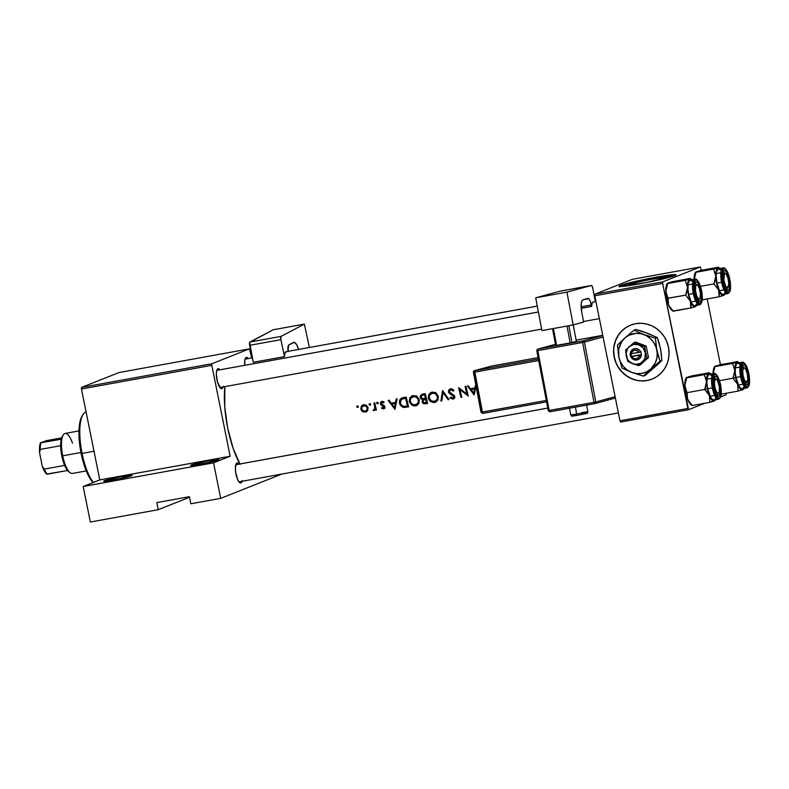 <?xml version="1.0" encoding="UTF-8"?>
<svg xmlns="http://www.w3.org/2000/svg" width="789" height="789" viewBox="0 0 789 789"><rect width="100%" height="100%" fill="white"/><g stroke="black" fill="none" stroke-linecap="round" stroke-linejoin="round"><path stroke-width="1.18" d="M211.176 461.999A13.068 0.769 -11.4 0 0 198.789 464.494A13.068 0.769 168.6 0 1 211.176 461.999M191.254 464.958A14.518 0.858 168.6 0 1 207.32 461.131A14.518 0.858 168.6 0 1 219.046 459.671A14.518 0.858 168.6 0 1 218.405 460.026L203.306 463.666L190.652 465.411L206.353 461.309L215.92 459.711L219.007 459.563L218.405 460.026A14.518 0.858 168.6 0 1 203.177 463.695A14.518 0.858 168.6 0 1 190.632 465.402A14.518 0.858 168.6 0 1 191.254 464.958L191.944 465.451L191.254 464.958M124.267 477.779A13.068 0.769 -11.4 0 0 111.88 480.284A13.068 0.769 168.6 0 1 124.267 477.779M104.345 480.738A14.518 0.858 168.6 0 1 120.411 476.911A14.518 0.858 168.6 0 1 132.138 475.461A14.518 0.858 168.6 0 1 131.497 475.806L116.397 479.446L103.744 481.201L119.445 477.098L130.53 475.333L132.098 475.343L131.497 475.806A14.518 0.858 168.6 0 1 116.269 479.475A14.518 0.858 168.6 0 1 103.724 481.191A14.518 0.858 168.6 0 1 104.345 480.738L105.036 481.231L104.345 480.738M629.839 284.395A19.104 1.134 168.6 0 1 650.432 279.464A19.104 1.134 168.6 0 1 666.429 277.373A19.104 1.134 168.6 0 1 665.581 277.906L645.698 282.699L629.05 284.997L635.964 282.61L649.712 279.602L664.308 277.284L666.36 277.304L665.581 277.906A19.104 1.134 168.6 0 1 644.978 282.837A19.104 1.134 168.6 0 1 628.981 284.928A19.104 1.134 168.6 0 1 629.839 284.395L629.977 285.085L629.839 284.395M675.7 275.213A29.035 1.716 -11.4 0 0 649.446 279.05A29.035 1.716 -11.4 0 0 620.548 286.082L620.43 285.51A29.035 1.716 168.6 0 1 651.734 278.014A29.035 1.716 168.6 0 1 676.055 274.838A29.035 1.716 168.6 0 1 674.753 275.647L675.946 274.73L669.762 275.026L650.649 278.231L625.756 283.843L619.237 286.437L629.326 285.598L644.534 282.935L674.753 275.647A29.035 1.716 168.6 0 1 643.449 283.143A29.035 1.716 168.6 0 1 619.128 286.318A29.035 1.716 168.6 0 1 620.43 285.51L620.548 286.082A29.035 1.716 -11.4 0 0 619.592 286.525M236.207 464.662A8.709 2.702 79.7 0 0 235.881 464.721L236.947 463.054A10.158 3.146 -100.3 0 1 238.998 464.139L236.947 463.054L235.881 464.721A8.709 2.702 -100.3 0 1 236.039 464.672L547.714 408.071M242.282 480.609L240.961 482.937L239.333 481.783A8.709 2.702 -100.3 0 1 239.156 481.813A8.709 2.702 -100.3 0 1 238.889 481.823A8.709 2.702 79.7 0 0 239.314 481.763L240.961 482.937L238.968 481.921L237.588 479.505L235.645 472.216L235.428 466.802L236.947 463.054A10.158 3.146 -100.3 0 0 236.227 463.725A10.158 3.146 -100.3 0 0 235.852 473.558A10.158 3.146 -100.3 0 0 239.659 482.631A10.158 3.146 -100.3 0 0 240.961 482.937A10.158 3.146 -100.3 0 0 242.105 481.28M217.192 370.327A8.709 2.702 79.7 0 0 216.857 370.396L217.932 368.729A10.158 3.146 -100.3 0 1 219.973 369.804L217.932 368.729L216.857 370.396A8.709 2.702 -100.3 0 1 217.024 370.347L538.394 311.98L216.857 370.396A8.709 2.702 79.7 0 0 216.768 370.435A8.709 2.702 -100.3 0 1 216.857 370.396L538.394 312M223.257 386.275L221.946 388.612L220.318 387.448L221.946 388.612L220.644 388.306L217.399 381.768L216.344 374.124L216.61 371.057L217.932 368.729A10.158 3.146 -100.3 0 0 217.212 369.4A10.158 3.146 -100.3 0 0 216.837 379.233A10.158 3.146 -100.3 0 0 220.644 388.306A10.158 3.146 -100.3 0 0 221.946 388.612A10.158 3.146 -100.3 0 0 223.09 386.945M245.468 359.103A8.709 2.702 79.7 0 0 245.142 359.163L246.207 357.496A10.158 3.146 -100.3 0 1 248.259 358.581L246.207 357.496L245.142 359.163A8.709 2.702 -100.3 0 1 245.3 359.113M630.687 325.098A29.035 27.546 -111.7 0 0 614.996 359.685A29.035 27.546 -111.7 0 0 647.217 380.466L647.049 380.535A29.035 27.546 68.3 0 1 614.818 359.705A29.035 27.546 68.3 0 1 630.598 325.137A29.035 27.546 68.3 0 1 635.589 323.707L640.993 323.293L646.418 323.983L651.645 325.758L656.468 328.54L660.718 332.238L664.22 336.686L666.833 341.736L668.48 347.19L669.072 352.821L668.599 358.433L667.08 363.808L664.575 368.719L661.172 373L657 376.481L652.237 379.026L647.049 380.535L641.635 380.949L636.22 380.259L630.993 378.483L626.16 375.702L621.919 372.004L618.418 367.546L615.795 362.496L614.158 357.052L613.566 351.411L614.029 345.799L615.548 340.434L618.063 335.512L621.466 331.232L625.628 327.76L630.401 325.216L635.589 323.707A29.035 27.546 68.3 0 1 667.819 344.537A29.035 27.546 68.3 0 1 652.03 379.105A29.035 27.546 68.3 0 1 647.049 380.535L647.217 380.466A29.035 27.546 -111.7 0 0 652.118 379.065M240.122 464.356L233.09 448.231L227.686 428.062L224.757 406.917L224.865 386.63A55.161 17.102 79.7 0 0 239.905 463.971M475.274 389.736L474.159 395.013L467.413 385.999L468.341 385.831L470.441 388.74L474.751 387.961L475.728 384.49L474.751 387.961L470.441 388.74L468.341 385.831L467.413 385.999L474.159 395.013L475.274 389.736M450.312 388.859L452.452 389.105L453.931 390.437L453.241 391.078L450.785 389.815L449.257 391.462L449.967 392.833L454.592 396.029L454.681 397.784L453.221 399.056L450.016 397.932L450.637 397.192L453.073 398.041L453.931 396.877L448.606 392.458L448.616 390.299L450.312 388.859M438.22 396.127L437.796 400.279L434.68 402.439L430.686 401.631L429.157 400.161L428.2 397.725L428.91 394.313L432.125 392.143L435.992 393.001L438.22 396.127M419.206 399.579L418.781 403.731L415.665 405.891L411.671 405.082L409.235 401.433L409.895 397.764L413.111 395.595L416.977 396.453L419.206 399.579M370.623 404.136L370.209 405.221L369.134 404.737L369.558 403.652L370.623 404.136M358.314 406.374L357.9 407.459L356.825 406.976L357.249 405.891L358.314 406.374M373.542 410.596L375.337 409.116A55.161 17.102 79.7 0 0 375.603 410.162L376.461 410.004A55.161 17.102 -100.3 0 1 374.785 402.824L373.937 402.982L374.785 402.824A55.161 17.102 79.7 0 0 376.461 410.004L375.603 410.162A55.161 17.102 -100.3 0 1 375.337 409.116L374.45 410.408L373.138 410.487L374.775 408.732L374.459 405.408A55.161 17.102 -100.3 0 1 373.937 402.982A55.161 17.102 79.7 0 0 374.459 405.408L374.844 408.465L373.138 410.487L374.637 409.895L373.138 410.487M383.691 408.82L381.472 408.169L381.906 407.449L383.198 407.992L383.977 407.223L380.416 404.146L380.476 402.469L381.718 401.443L384.115 402.015L383.691 402.784L381.708 402.439L381.146 403.426L384.707 406.374L384.637 408.081L383.691 408.82M396.058 404.116L394.944 409.392L388.198 400.388L389.125 400.22L391.226 403.13L395.536 402.351L396.285 398.918L397.212 398.751L396.058 404.116L397.212 398.751L396.285 398.918L395.536 402.351L391.226 403.13L389.125 400.22L388.198 400.388L394.944 409.392L396.058 404.116M378.178 402.765L377.763 403.85L376.688 403.366L377.112 402.282L378.178 402.765M367.842 410.191L365.702 412.075L362.733 411.68L360.928 409.442L361.293 406.256L363.611 404.718L366.392 405.329L367.93 407.42L367.842 410.191M402.814 397.745L406.227 397.114A55.161 17.102 79.7 0 0 408.594 406.917L403.564 407.459L400.417 405.418L399.412 402.834L399.589 400.368L400.634 398.741L402.814 397.745M422.667 394.125L420.715 395.23L420.251 397.478L421.079 397.153L420.251 397.478L420.626 398.406L422.085 399.52L424.245 399.037L423.604 400.082L424.245 399.037L422.667 399.658L422.095 401.936L422.914 401.611L422.095 401.936L423.515 403.682L425.754 403.8L427.608 403.465L425.241 393.662L422.667 394.125L425.241 393.662A55.161 17.102 79.7 0 0 427.608 403.465L423.979 403.84L422.293 402.479L422.667 399.658L420.813 398.662L420.172 396.887L420.715 395.23L422.667 394.125L421.908 394.342M442.55 390.516L449.049 399.569L448.142 399.737L443.063 392.606L441.801 400.881L440.893 401.049L442.55 390.516L440.893 401.049L441.801 400.881L443.063 392.606L448.142 399.737L449.049 399.569L442.55 390.516M466.901 394.135A55.161 17.102 -100.3 0 1 465.096 386.423L465.944 386.265A55.161 17.102 79.7 0 0 468.311 396.068L459.948 389.549A55.161 17.102 79.7 0 0 461.851 397.242L460.993 397.4A55.161 17.102 -100.3 0 1 458.636 387.596L466.901 394.135L458.636 387.596L460.993 397.4L461.851 397.242A55.161 17.102 -100.3 0 1 459.948 389.549L468.311 396.068L465.944 386.265L465.096 386.423A55.161 17.102 79.7 0 0 466.901 394.135L467.709 393.819L466.901 394.135M189.518 497.277L158.234 509.694L90.34 522.022L158.234 509.694L156.804 502.593L189.39 496.675L190.83 503.776L220.703 498.352L190.83 503.776L189.39 496.675L156.804 502.593L158.234 509.694L189.518 497.277M230.151 456.239L211.817 365.327L81.454 388.997L99.789 479.909L230.151 456.239L213.543 462.837L220.703 498.352L281.88 474.051L220.703 498.352L213.543 462.837L83.18 486.507L90.34 522.022L83.18 486.507L213.543 462.837L230.151 456.239L99.789 479.909L83.18 486.507L99.789 479.909L81.454 388.997L211.817 365.327L230.151 456.239M720.426 364.617L707.181 298.942L720.426 364.617M701.411 270.292L700.277 266.978L662.799 281.86L594.906 294.189L632.384 279.306L700.277 266.978L662.799 281.86L662.661 283.448L594.768 295.776L619.967 420.793L687.87 408.455L662.661 283.448L688.58 409.708L620.687 422.046L619.967 420.793L620.687 422.046L688.58 409.708L704.902 403.228L688.58 409.708L687.87 408.455L619.967 420.793L594.768 295.776L662.661 283.448L662.799 281.86L594.906 294.189L594.768 295.776L594.906 294.189L632.384 279.306L700.277 266.978L701.411 270.292M726.058 394.825L720.604 396.995L726.058 394.825L726.196 393.267L726.058 394.825M625.805 327.691L621.633 331.173L618.231 335.453L615.726 340.365L614.207 345.74M613.734 351.342L614.325 356.983L615.962 362.427M618.586 367.477L622.087 371.935L626.338 375.633L631.161 378.414L636.388 380.19M641.812 380.88L647.217 380.466M251.73 357.95L249.432 348.846L211.955 363.729L81.592 387.409L119.07 372.526L249.432 348.846L211.955 363.729L211.817 365.327L211.955 363.729L81.592 387.409L81.454 388.997L81.592 387.409L119.07 372.526L249.432 348.846L251.73 357.95M244.738 365.307L244.896 359.823L246.207 357.496A10.158 3.146 -100.3 0 0 245.487 358.167A10.158 3.146 -100.3 0 0 244.738 365.307M675.019 275.174L645.185 279.908L620.548 286.082M392.705 403.741L392.163 402.962L392.705 403.741M396.512 401.956L395.536 402.351L396.512 401.956M394.51 407.489L391.906 404.057L396.285 403.051L395.309 403.435L394.51 407.489L395.476 407.104L394.51 407.489L395.309 403.435L391.906 404.057L394.51 407.489M396.315 402.913L393.524 403.416L396.315 402.913M384.795 407.735L384.213 405.625L381.176 403.662L382.152 402.282L383.641 401.68L382.152 402.282L383.691 402.784L384.115 402.015L381.915 401.394L380.604 402.252L380.909 404.905L381.896 404.51L380.909 404.905L382.389 405.694L383.622 405.201L382.389 405.694L384.45 405.891L383.562 406.246L383.957 406.858L384.756 406.532L383.464 407.933L381.906 407.449L381.472 408.169L382.418 407.795L381.472 408.169L383.237 408.88L384.559 408.219M384.993 408.268L383.01 407.558M384.993 407.321L383.286 407.982M381.994 402.311L382.468 401.354M381.373 402.755L382.152 402.282M383.405 401.769L381.886 402.351M383.464 407.874L384.736 408.298M382.547 401.266L381.984 402.351M377.615 403.889L378.227 402.923L377.26 402.242L376.639 403.209L377.901 403.781M378.109 402.627L376.639 403.209L378.109 402.627M377.26 402.242L376.757 402.587M375.426 410.004L374.637 409.895L374.844 409.333L375.031 410.004M375.84 407.518L374.883 407.903L375.84 407.518M375.278 405.082L374.459 405.408L375.278 405.082M357.752 407.499L358.364 406.532L357.397 405.852L356.904 407.124L358.048 407.38M358.245 406.236L356.776 406.818L358.245 406.236M357.397 405.852L356.884 406.197M361.056 409.777L362.398 411.463L363.423 411.059L362.398 411.463L363.078 411.868L366.688 411.621L365.702 412.075L367.684 410.497L368.029 407.785L366.392 405.329L363.611 404.718L361.293 406.256L360.839 409.087L361.658 408.761L360.839 409.087M364.597 411.266L366.826 411.572L363.946 410.852M363.611 404.718L362.279 405.23M362.733 406.039L363.778 404.698M363.206 410.941L361.687 408.929L362.023 406.779L365.051 405.654L366.915 407.213L367.24 408.958L366.412 410.635L364.143 411.286M362.792 406.01L365.494 404.935L362.368 406.345L361.609 408.367L362.97 410.793L365.652 411.128L366.984 409.846L367.171 407.933L367.98 407.607L367.171 407.933L365.918 406.059L363.798 405.605M365.642 411.138L367.871 410.102M363.976 404.56L362.979 405.585M363.265 405.753L365.228 405.004M370.061 405.26L370.672 404.293L369.706 403.613L369.213 404.885L370.357 405.142M370.554 403.998L369.084 404.579L370.554 403.998M369.706 403.613L369.193 403.958M406.227 397.114L401.443 398.208L400.003 399.481L399.372 401.345L400.023 404.757L402.814 407.272L408.594 406.917L406.227 397.114M408.515 406.641L403.564 407.459L404.925 406.917L403.524 406.414L408.515 406.641M400.329 403.011L399.51 403.337L400.329 403.011M401.295 399.599L402.725 397.764M401.838 399.224L400.23 402.035L401.147 404.905L403.504 406.404L407.469 406.079A55.161 17.102 -100.3 0 1 405.595 398.287L401.838 399.224L405.595 398.287A55.161 17.102 79.7 0 0 407.469 406.079L403.199 406.335L400.802 404.372L400.417 400.911L401.838 399.224L403.86 398.396M403.84 398.406L406.374 397.774L403.524 398.553M403.13 397.538L401.256 399.707M403.001 406.049L403.534 406.414M405.704 406.986L406.483 406.946M415.665 405.891L418.781 403.731L419.275 399.826L416.977 396.453L413.111 395.595L409.895 397.764L409.294 401.69L411.671 405.082L414.649 405.99L416.996 405.368L415.665 405.891M413.101 404.53L417.233 405.319L412.105 404.264L410.142 401.542L410.665 398.327L415.053 395.94L412.539 396.837L414.984 396.62L417.736 398.435L418.426 399.984L419.235 399.668L418.426 399.984L418.318 402.449L416.848 404.303L413.692 404.885L415.833 404.787M410.112 401.364L409.294 401.69L410.112 401.364M412.134 395.871L411.266 396.325M411.286 397.626L413.012 395.624M415.902 395.861L411.838 397.202L410.142 399.51L410.852 403.1L413.692 404.885M413.397 395.397L411.118 398.001M414.264 396.157L416.671 395.95M418.249 403.751L416.947 404.313M424.423 402.834L427.096 403.268L424.521 402.903M421.937 395.496L422.865 394.096M423.466 400.181L422.894 401.315L423.348 402.489L426.484 402.627L423.821 402.784L422.943 401.769L423.466 400.181L425.685 399.5A55.161 17.102 79.7 0 0 426.484 402.627L427.293 402.301L426.484 402.627A55.161 17.102 -100.3 0 1 425.685 399.5L424.255 399.806M426.454 399.027L423.979 399.895M425.074 394.382L423.387 395.052L424.61 394.835A55.161 17.102 79.7 0 0 425.439 398.494L422.184 398.603L421.099 397.331L421.691 395.664L425.074 394.382L422.194 395.378M421.691 395.664L422.509 395.259L421.099 396.62L421.839 398.406L425.439 398.494A55.161 17.102 -100.3 0 1 424.61 394.835L422.509 395.259M423.279 393.819L421.908 395.624M423.979 394.668L424.63 394.47M425.458 399.313L426.671 398.978M434.68 402.439L437.796 400.279L438.289 396.374L435.992 393.001L432.125 392.143L428.91 394.313L428.309 398.238L430.686 401.631L433.654 402.538L436.001 401.917L434.68 402.439M436.228 401.867L431.119 400.812L429.157 398.09L429.68 394.875L434.058 392.488L432.372 393.159L435.528 393.819L437.431 396.532L438.24 396.216L437.431 396.532L437.333 398.987L435.863 400.851L432.707 401.433L434.847 401.335M429.117 397.912L428.309 398.238L429.117 397.912M431.149 392.419L430.281 392.873M430.291 394.175L432.027 392.163M433.24 392.715L430.518 393.977L429.078 396.403L429.867 399.638L432.707 401.433M434.917 392.409L435.686 392.498M432.372 393.159L435.528 393.819L437.313 396.127L437.274 399.145L435.153 401.226L438.151 399.5M432.116 401.078L436.248 401.857M432.411 391.946L430.123 394.549M438.181 399.471L435.962 400.861M437.264 400.299L436.544 400.674M448.941 399.412L448.142 399.737L448.941 399.412M443.872 392.281L443.063 392.606L443.872 392.281M441.83 400.674L440.893 401.049L441.83 400.674M450.568 388.799L448.842 389.904L448.438 391.965L449.266 391.64L448.438 391.965L449.582 393.652L451.426 394.727L452.551 394.283L451.426 394.727L452.945 395.467L453.892 395.092L452.945 395.467L453.892 396.62L454.691 396.295L453.103 398.031L450.637 397.192L450.016 397.932L451.042 397.528L450.016 397.932L452.994 399.116L454.474 398.179L454.395 395.664L449.296 391.827L449.602 390.486L452.482 389.145L450.785 389.815L453.241 391.078L453.931 390.437L452.452 389.105L450.026 388.947M449.602 390.486L450.785 389.815M452.146 389.233L450.391 389.924M454.079 398.613L452.344 398.12M453.152 398.011L454.799 397.331M450.144 390.042L450.953 388.75M451.052 388.671L450.105 390.21M454.918 397.242L454.208 397.548M452.067 397.912L454.119 398.613M460.806 389.204L459.948 389.549L460.806 389.204M461.802 397.074L460.993 397.4L461.802 397.074M471.921 389.352L471.378 388.573L471.921 389.352M475.728 387.577L474.751 387.961L475.728 387.577M473.725 393.1L471.122 389.667L475.501 388.671L474.514 389.056L473.725 393.1L474.692 392.715L473.725 393.1L474.514 389.056L471.122 389.667L473.725 393.1M475.53 388.523L472.739 389.026L475.53 388.523M417.529 404.126L416.128 404.678L418.417 402.134L417.963 398.8L415.773 396.867L413.357 396.611M86.08 411.947A37.744 11.707 79.7 0 0 82.066 453.409L93.999 451.239L82.066 453.409A37.744 11.707 79.7 0 0 93.408 482.444A37.744 11.707 -100.3 0 1 82.066 453.409L81.129 453.488A36.294 11.253 79.7 0 0 93.082 482.572L89.315 477.365L84.679 466.753L79.936 446.475L79.186 427.135L79.906 422.076L82.076 416.099M82.066 453.409A37.744 11.707 -100.3 0 1 83.003 414.59L82.036 416.158A36.294 11.253 79.7 0 0 81.129 453.488L82.066 453.409M727.616 287.788A8.709 2.702 -100.3 0 1 726.413 289.445A8.709 2.702 -100.3 0 1 726.146 289.455A8.709 2.702 79.7 0 0 727.616 287.788A8.709 2.702 -100.3 0 1 726.58 289.405A8.709 2.702 -100.3 0 1 726.413 289.445A8.709 2.702 -100.3 0 1 726.146 289.455A8.709 2.702 79.7 0 0 726.58 289.405L727.655 287.738A7.259 2.249 -100.3 0 1 724.085 281.476A7.259 2.249 -100.3 0 1 724.785 273.527L723.138 272.353A8.709 2.702 79.7 0 0 723.049 272.392A8.709 2.702 -100.3 0 1 723.138 272.353A8.709 2.702 -100.3 0 1 723.306 272.313A8.709 2.702 -100.3 0 1 725.042 273.477A8.709 2.702 79.7 0 0 723.049 272.392A8.709 2.702 -100.3 0 1 723.306 272.313A8.709 2.702 -100.3 0 1 725.042 273.477M716.254 273.605L720.88 272.747M594.778 295.668L594.206 295.767L594.778 295.668M537.279 306.112L285.874 351.766L537.279 306.112M252.322 357.861L245.152 359.143M727.655 287.738L728.789 283.872L728.03 278.418L726.215 274.256L725.229 273.497L724.401 273.832L723.848 280.075L725.722 286.249L727.655 287.738L726.58 289.405A8.709 2.702 79.7 0 0 727.202 288.823L728.168 287.255A7.259 2.249 -100.3 0 1 727.655 287.738M725.712 273.753L724.253 272.619A8.709 2.702 79.7 0 0 723.138 272.353L724.785 273.527A7.259 2.249 -100.3 0 1 725.712 273.753A7.259 2.249 -100.3 0 1 728.434 280.233A7.259 2.249 -100.3 0 1 728.168 287.255M713.088 373.611A14.133 4.379 79.7 0 1 714.282 367.003L719.726 364.745L737.676 361.737L732.577 363.443L714.942 366.638L715.288 366.066L713.917 367.743L713.088 372.783L714.942 366.638L732.577 363.443L734.825 370.455L732.971 378.217L719.519 380.663L732.971 378.217L737.607 384.282A14.133 4.379 -100.3 0 1 735.664 377.596L732.971 378.217L737.607 384.282L738.159 391.097L721.215 394.175L738.159 391.097L743.258 389.391M744.057 367.802A8.709 2.702 79.7 0 0 742.074 366.727A8.709 2.702 -100.3 0 1 742.321 366.638A8.709 2.702 -100.3 0 1 744.057 367.802A8.709 2.702 -100.3 0 0 742.321 366.638A8.709 2.702 -100.3 0 0 742.163 366.678A8.709 2.702 79.7 0 0 742.074 366.727A8.709 2.702 -100.3 0 1 742.163 366.678L743.81 367.861L742.163 366.678A8.709 2.702 79.7 0 1 743.277 366.944L745.733 369.341L747.37 374.114L747.755 379.381L746.67 382.063A7.259 2.249 -100.3 0 1 743.11 375.801A7.259 2.249 -100.3 0 1 743.81 367.861L744.727 368.078A7.259 2.249 -100.3 0 1 747.449 374.558A7.259 2.249 -100.3 0 1 747.183 381.58A7.259 2.249 -100.3 0 1 746.67 382.063L744.747 380.584L743.11 375.801L742.725 370.534L743.81 367.861A7.259 2.249 -100.3 0 1 744.737 368.078M748.219 373.779L747.341 373.976L748.219 373.779L748.761 381.156L747.242 384.904L745.95 384.598L744.55 382.833L742.262 376.146A10.158 3.146 -100.3 0 1 742.508 365.692A10.158 3.146 -100.3 0 1 748.219 373.779A10.158 3.146 -100.3 0 1 745.94 384.598A10.158 3.146 -100.3 0 1 742.262 376.146L741.709 368.769L743.238 365.011L744.53 365.317L745.93 367.092L748.219 373.779M739.796 364.469L738.031 363.108L736.531 363.699L735.269 367.98L735.279 372.457L735.969 377.467L740.595 376.629L735.969 377.467A13.068 4.053 79.7 0 0 742.143 388.799L746.759 387.961A13.068 4.053 -100.3 0 1 740.595 376.629L741.66 376.383A12.19 3.777 -100.3 0 1 742.834 363.029A12.19 3.777 -100.3 0 1 748.82 373.542L747.627 369.084L745.23 364.252L742.834 363.029L741.246 365.83L741.009 371.708L742.202 378.681L744.412 384.401L746.897 386.935L748.297 386.383L749.471 382.389L748.82 373.542A12.19 3.777 -100.3 0 1 747.647 386.896A12.19 3.777 -100.3 0 1 741.66 376.383L740.595 376.629A13.068 4.053 79.7 0 0 746.808 387.951M737.37 361.54L715.86 365.968M743.968 388.089L742.035 389.874L739.5 387.922L737.044 382.764L735.328 375.771L734.825 368.838L735.644 363.798L737.587 362.023L739.461 363.147M742.035 362.259A13.068 4.053 79.7 0 0 740.595 376.629A13.068 4.053 -100.3 0 1 742.094 362.25L737.468 363.088A13.068 4.053 79.7 0 0 735.969 377.467L738.918 386.068L740.723 388.336L742.38 388.73M743.08 388.188L743.652 387.172M746.759 387.961L748.11 387.143C748.948 384.933 750.467 386.146 748.86 373.513L747.41 373.848M746.641 382.113A8.709 2.702 -100.3 0 1 745.437 383.779A8.709 2.702 -100.3 0 1 745.171 383.779A8.709 2.702 79.7 0 0 746.641 382.113A8.709 2.702 -100.3 0 1 745.595 383.73L746.67 382.063L745.595 383.73A8.709 2.702 -100.3 0 1 745.437 383.779A8.709 2.702 -100.3 0 1 745.171 383.779A8.709 2.702 79.7 0 0 745.595 383.73A8.709 2.702 79.7 0 0 746.216 383.148L747.183 381.58M737.676 361.737L737.015 362.121A14.133 4.379 -100.3 0 1 738.829 362.546A14.133 4.379 -100.3 0 1 739.115 362.792M734.825 370.455A14.133 4.379 -100.3 0 1 737.015 362.121L732.577 363.443L734.825 370.455L732.971 378.217L735.664 377.596A14.133 4.379 -100.3 0 1 734.825 370.455M743.78 388.504A14.133 4.379 -100.3 0 1 743.603 388.839A14.133 4.379 -100.3 0 1 742.597 389.776A14.133 4.379 -100.3 0 1 737.607 384.282L738.159 391.097L743.07 389.549M713.098 374.4L714.942 366.638M697.437 284.977L699.36 288.36L700.454 293.804L700.08 298.104L699.37 298.962L698.452 298.745L696.963 296.516L695.573 291.309L695.563 286.427L696.509 284.76L697.437 284.977L695.977 283.853A8.709 2.702 79.7 0 0 694.862 283.586L696.509 284.76A7.259 2.249 -100.3 0 1 697.437 284.977A7.259 2.249 -100.3 0 1 700.159 291.457A7.259 2.249 -100.3 0 1 699.892 298.479A7.259 2.249 -100.3 0 1 699.37 298.962L698.304 300.629A8.709 2.702 79.7 0 0 698.916 300.057L699.892 298.479M699.34 299.021A8.709 2.702 -100.3 0 1 698.137 300.678A8.709 2.702 -100.3 0 1 697.87 300.688A8.709 2.702 79.7 0 0 698.304 300.629A8.709 2.702 -100.3 0 1 698.137 300.678A8.709 2.702 -100.3 0 1 697.87 300.688A8.709 2.702 79.7 0 0 699.34 299.021A8.709 2.702 -100.3 0 1 698.304 300.629L699.37 298.962A7.259 2.249 -100.3 0 1 695.809 292.709A7.259 2.249 -100.3 0 1 696.509 284.76L694.862 283.586A8.709 2.702 -100.3 0 1 695.03 283.537A8.709 2.702 -100.3 0 1 696.756 284.711A8.709 2.702 79.7 0 0 694.774 283.626A8.709 2.702 -100.3 0 1 694.862 283.586A8.709 2.702 79.7 0 0 694.774 283.626A8.709 2.702 -100.3 0 1 695.03 283.537A8.709 2.702 -100.3 0 1 696.756 284.711M593.012 302.079L595.932 301.556L593.012 302.079M687.978 284.839L692.594 283.981M708.502 393.849L709.331 395.516A14.133 4.379 -100.3 0 1 707.388 388.819L704.695 389.45L709.331 395.516L709.883 402.331L692.239 405.526L688.442 401.128L687.081 397.764L687.061 392.656L704.695 389.45L708.502 393.849M715.781 379.036A8.709 2.702 79.7 0 0 713.798 377.951A8.709 2.702 -100.3 0 1 714.045 377.862A8.709 2.702 -100.3 0 1 715.781 379.036A8.709 2.702 -100.3 0 0 714.045 377.862A8.709 2.702 -100.3 0 0 713.887 377.911L715.524 379.085A7.259 2.249 -100.3 0 1 716.461 379.312A7.259 2.249 -100.3 0 1 719.173 385.791A7.259 2.249 -100.3 0 1 718.907 392.814A7.259 2.249 -100.3 0 1 718.394 393.297L717.319 394.964A8.709 2.702 79.7 0 0 717.941 394.382L718.907 392.814M719.943 385.002L719.065 385.21L719.943 385.002L720.485 392.38L718.966 396.137L717.674 395.831L716.274 394.056L713.976 387.369A10.158 3.146 -100.3 0 1 714.232 376.925A10.158 3.146 -100.3 0 1 719.943 385.002A10.158 3.146 -100.3 0 1 717.665 395.822A10.158 3.146 -100.3 0 1 713.976 387.369L713.434 379.992L714.952 376.245L716.244 376.55L717.655 378.326L719.943 385.002M711.51 375.702L709.745 374.341L708.256 374.933L706.993 379.213L707.003 383.691L707.694 388.701L712.309 387.863L707.694 388.701A13.068 4.053 79.7 0 0 713.867 400.033L718.483 399.195A13.068 4.053 -100.3 0 1 712.309 387.863L713.384 387.606A12.19 3.777 -100.3 0 1 714.558 374.252A12.19 3.777 -100.3 0 1 720.535 384.766L718.601 378.375L716.106 374.617L714.558 374.252L712.97 377.053L712.733 382.931L713.917 389.914L716.136 395.634L718.621 398.169L720.022 397.617L721.195 393.622L720.535 384.766A12.19 3.777 -100.3 0 1 719.371 398.12A12.19 3.777 -100.3 0 1 713.384 387.606L712.309 387.863A13.068 4.053 79.7 0 0 718.532 399.185M692.022 405.043L688.836 402.065L685.651 392.764L684.911 383.691L686.667 377.872L704.301 374.667L706.342 379.775L706.451 383.632L704.695 389.45L687.061 392.656L684.813 385.634L686.035 378.187L691.45 375.968L709.4 372.96L704.301 374.667L686.667 377.872L687.574 377.201M709.084 372.773L691.45 375.968L686.538 377.517M686.361 377.655L686.006 378.237A14.133 4.379 79.7 0 0 684.813 385.634A14.133 4.379 79.7 0 0 687.604 399.461L692.239 405.526L709.883 402.331L715.317 400.062A14.133 4.379 -100.3 0 1 714.321 401.009L712.516 400.585L709.932 396.897L706.806 385.19L706.54 380.061L707.368 375.031L708.739 373.345L711.185 374.38M715.692 399.323L714.321 401.009A14.133 4.379 -100.3 0 1 709.331 395.516L709.883 402.331L714.795 400.782M713.759 373.493A13.068 4.053 79.7 0 0 712.309 387.863A13.068 4.053 -100.3 0 1 713.808 373.483L709.193 374.321A13.068 4.053 79.7 0 0 707.694 388.701L710.642 397.291L712.447 399.569L714.104 399.964M714.804 399.421L715.376 398.406M718.483 399.195L719.834 398.366C720.673 396.157 722.182 397.38 720.574 384.746L719.124 385.071M718.355 393.346A8.709 2.702 -100.3 0 1 717.162 395.003A8.709 2.702 -100.3 0 1 716.895 395.013A8.709 2.702 79.7 0 0 718.355 393.346A8.709 2.702 -100.3 0 1 717.319 394.964A8.709 2.702 -100.3 0 1 717.162 395.003A8.709 2.702 -100.3 0 1 716.895 395.013A8.709 2.702 79.7 0 0 717.319 394.964L719.331 391.63L719.331 386.748L717.457 380.574L716.451 379.302L715.14 379.391L714.39 382.951L715.15 388.405L716.964 392.567L718.394 393.297A7.259 2.249 -100.3 0 1 714.834 387.034A7.259 2.249 -100.3 0 1 715.524 379.085L713.887 377.911A8.709 2.702 79.7 0 0 713.798 377.951A8.709 2.702 -100.3 0 1 713.887 377.911A8.709 2.702 79.7 0 1 715.002 378.178L716.461 379.312M709.4 372.96L708.739 373.345A14.133 4.379 -100.3 0 1 710.544 373.779A14.133 4.379 -100.3 0 1 710.84 374.025M706.54 381.689A14.133 4.379 -100.3 0 1 708.739 373.345L704.301 374.667L706.54 381.689L704.695 389.45L707.388 388.819A14.133 4.379 -100.3 0 1 706.54 381.689M691.963 405.438L690.779 404.52A14.133 4.379 79.7 0 1 687.604 399.461L687.061 392.656L684.813 385.634L686.667 377.872M235.881 464.721L547.714 408.091L235.881 464.721M707.003 379.164L711.619 378.306M673.007 310.718L671.123 309.594L668.589 305.136L673.224 311.201L690.858 307.996L672.909 311.004L668.589 305.136L668.036 298.321L665.798 291.309A14.133 4.379 79.7 0 0 666.636 298.439L668.036 298.321L665.798 291.309L667.642 283.547L685.286 280.342L687.525 287.364L685.68 295.125L690.316 301.191L690.858 307.996L695.957 306.29M700.918 290.677A10.158 3.146 -100.3 0 1 698.65 301.497A10.158 3.146 -100.3 0 1 694.961 293.044L694.616 284.257L695.395 282.344L696.559 281.88L697.93 282.935L699.932 286.959L701.253 292.64L701.47 298.055L700.484 301.388L698.65 301.506L696.579 298.37L694.961 293.044A10.158 3.146 -100.3 0 1 695.217 282.59A10.158 3.146 -100.3 0 1 700.918 290.677L700.04 290.885L700.918 290.677M694.734 279.168A13.068 4.053 79.7 0 0 693.294 293.538L694.359 293.281A12.19 3.777 -100.3 0 1 695.533 279.927A12.19 3.777 -100.3 0 1 701.52 290.441L700.109 290.747M694.793 279.158L690.178 279.996A13.068 4.053 79.7 0 0 688.679 294.376L693.294 293.538A13.068 4.053 -100.3 0 1 694.793 279.158C696.756 278.103 699.015 281.86 701.559 290.421L698.768 282.423L697.091 280.292L695.533 279.927L693.955 282.728L693.718 288.606L694.902 295.589L697.111 301.309L699.606 303.844L701.529 302.345L702.249 297.315L701.52 290.441A12.19 3.777 -100.3 0 1 700.346 303.795A12.19 3.777 -100.3 0 1 694.359 293.281L688.679 294.376L691.618 302.966L693.423 305.244L695.089 305.639M690.069 278.438L672.435 281.643L690.069 278.438L685.286 280.342L667.642 283.547L672.435 281.643L668.559 282.866M672.948 311.113L671.764 310.195A14.133 4.379 79.7 0 1 668.589 305.136L666.636 298.439A14.133 4.379 79.7 0 0 668.589 305.136L668.036 298.321L685.68 295.125L666.636 298.439L665.877 288.182L667.514 283.192M696.667 304.998L694.734 306.773L692.85 305.649L690.316 301.191L688.363 294.494L687.525 287.364L688.018 281.693L689.724 279.02L692.17 280.046M692.495 281.377L689.931 280.065L688.235 283.064L687.978 289.366L688.679 294.376A13.068 4.053 79.7 0 0 694.843 305.708L699.458 304.87A13.068 4.053 -100.3 0 1 693.294 293.538A13.068 4.053 79.7 0 0 699.518 304.86M695.79 305.096L696.362 304.081M687.061 291.259L685.68 295.125L690.316 301.191A14.133 4.379 -100.3 0 1 687.525 287.364L687.061 291.259M691.075 304.603L690.858 307.996L695.296 306.674A14.133 4.379 -100.3 0 1 690.316 301.191L691.075 304.603M696.49 305.402A14.133 4.379 -100.3 0 1 696.302 305.738A14.133 4.379 -100.3 0 1 695.296 306.674L695.77 306.457M690.385 278.635L689.724 279.02A14.133 4.379 -100.3 0 1 691.529 279.454A14.133 4.379 -100.3 0 1 691.815 279.701M687.919 279.612L685.286 280.342L687.525 287.364A14.133 4.379 -100.3 0 1 689.724 279.02L687.919 279.612M667.346 283.33L666.991 283.902A14.133 4.379 79.7 0 0 665.798 291.309L667.642 283.547M735.279 367.93L739.895 367.072M729.204 279.444A10.158 3.146 -100.3 0 1 726.925 290.263A10.158 3.146 -100.3 0 1 723.237 281.821L722.892 273.024L723.671 271.11L724.835 270.647L726.205 271.702L728.208 275.736L729.539 281.407L729.746 286.831L728.77 290.155L726.935 290.273L724.854 287.137L723.237 281.821A10.158 3.146 -100.3 0 1 723.493 271.367A10.158 3.146 -100.3 0 1 729.204 279.444L728.326 279.651L729.204 279.444M723.02 267.935A13.068 4.053 79.7 0 0 721.57 282.304L722.645 282.058A12.19 3.777 -100.3 0 1 723.809 268.704A12.19 3.777 -100.3 0 1 729.795 279.207L728.385 279.513M723.069 267.925L718.454 268.763A13.068 4.053 79.7 0 0 716.954 283.143L721.57 282.304A13.068 4.053 -100.3 0 1 723.069 267.925C725.032 266.879 727.29 270.627 729.835 279.188L727.044 271.189L725.367 269.069L723.809 268.704L722.231 271.495L721.994 277.383L723.178 284.356L725.387 290.076L727.882 292.611L729.815 291.111L730.535 286.082L729.795 279.207A12.19 3.777 -100.3 0 1 728.622 292.561A12.19 3.777 -100.3 0 1 722.645 282.058L716.954 283.143L719.903 291.733L721.698 294.011L723.365 294.405M718.345 267.215L700.711 270.41L718.661 267.402L713.562 269.108L715.801 276.13L713.956 283.892L718.592 289.957L719.134 296.772L724.233 295.066M702.19 299.85L719.134 296.772L702.19 299.85M700.494 286.338L713.956 283.892L700.494 286.338M694.064 279.286A14.133 4.379 79.7 0 1 695.267 272.678L696.273 271.732L694.576 274.414L694.073 280.075L695.928 272.313L713.562 269.108L695.928 272.313L700.711 270.41L696.835 271.643M724.953 293.764L723.572 295.451L721.126 294.415L718.592 289.957L716.639 283.261L715.801 276.13L716.304 270.469L718 267.787L720.446 268.822M720.771 270.144L718.207 268.832L716.511 271.83L716.165 275.785L716.954 283.143A13.068 4.053 79.7 0 0 723.119 294.475L727.734 293.636A13.068 4.053 -100.3 0 1 721.57 282.304A13.068 4.053 79.7 0 0 727.793 293.626M724.065 293.863L724.637 292.847M715.337 280.026L713.956 283.892L718.592 289.957A14.133 4.379 -100.3 0 1 715.801 276.13L715.337 280.026M719.351 293.37L719.134 296.772L723.572 295.451A14.133 4.379 -100.3 0 1 718.592 289.957L719.351 293.37M724.766 294.179A14.133 4.379 -100.3 0 1 724.578 294.504A14.133 4.379 -100.3 0 1 723.572 295.451L724.055 295.224M718.661 267.402L718 267.787A14.133 4.379 -100.3 0 1 719.805 268.221A14.133 4.379 -100.3 0 1 720.091 268.467M716.195 268.388L713.562 269.108L715.801 276.13A14.133 4.379 -100.3 0 1 718 267.787L716.195 268.388M694.073 280.075L695.928 272.313M68.643 471.595L70.103 472.719A20.327 6.302 -100.3 0 1 62.735 455.815L61.798 455.894A18.877 5.848 79.7 0 0 64.639 465.402A18.877 5.848 79.7 0 0 67.538 470.491A18.877 5.848 79.7 0 0 68.643 471.595A18.877 5.848 79.7 0 0 69.353 472.039M78.979 430.922L65.063 433.457A20.327 6.302 79.7 0 0 62.735 455.815L80.942 452.511L62.735 455.815A20.327 6.302 79.7 0 0 72.322 473.449L86.238 470.925M69.383 472.049L67.538 470.491A18.877 5.848 -100.3 0 1 64.639 465.402L61.798 455.894L62.735 455.815A20.327 6.302 -100.3 0 1 63.238 434.917L62.272 436.485A18.877 5.848 79.7 0 0 61.236 439.246L62.873 435.715M61.798 455.894L60.664 445.716A18.877 5.848 79.7 0 0 61.798 455.894M63.238 434.917A20.327 6.302 -100.3 0 1 72.499 443.171M61.236 439.246A18.877 5.848 79.7 0 0 60.664 445.716A18.877 5.848 -100.3 0 1 61.236 439.246L40.417 442.826L46.768 440.597L61.621 437.905L46.768 440.597L40.417 442.826A17.417 5.405 79.7 0 0 39.549 452.689L40.298 449.414L60.664 445.716L40.298 449.414A18.877 5.848 -100.3 0 1 40.87 442.945A18.877 5.848 79.7 0 0 40.298 449.414L39.549 452.689L39.45 449.72L40.417 442.826L61.236 439.246M46.719 474.081L67.538 470.491L47.162 474.199A18.877 5.848 -100.3 0 1 44.263 469.1L42.3 466.319L39.549 452.689L42.3 466.319A17.417 5.405 79.7 0 0 46.719 474.081L43.326 468.922L42.3 466.319L44.263 469.1A18.877 5.848 79.7 0 0 47.162 474.199L46.719 474.081M64.639 465.402L44.263 469.1L64.639 465.402M304.386 324.111L309.367 347.485L304.386 324.111L281.111 336.38L304.386 324.111L273.152 329.782L304.386 324.111M298.696 349.813L296.556 344.507L294.189 342.308L288.547 345.197L288.103 351.608M286.377 351.716L284.898 353.166L284.504 356.618L280.785 339.092L281.111 336.38L249.886 342.061L273.152 329.782L249.61 342.436L253.269 362.289L249.649 345.326L280.884 339.655L284.504 356.618L253.269 362.289L284.504 356.618L284.523 355.869A8.709 2.702 -100.3 0 1 286.042 351.716L537.27 306.093M288.064 351.352A7.259 2.249 -100.3 0 1 288.922 344.842L293.498 342.436A11.618 3.6 -100.3 0 1 293.833 342.318A11.618 3.6 -100.3 0 1 298.587 349.438M249.649 345.326L280.884 339.655A2.9 0.897 -100.3 0 1 281.111 336.38L249.886 342.061A2.9 0.897 79.7 0 0 249.649 345.326M578.781 415.073L577.42 415.32L576.71 414.018L570.782 414.915M581.937 412.588L587.864 411.69L576.71 414.018L575.408 407.154L576.71 414.018L587.884 411.671C586.868 414.274 589.945 412.489 577.4 415.33L576.71 414.018L570.763 414.935C573.573 416.661 568.1 416.513 577.4 415.33M573.169 324.93L583.623 322.07L573.169 324.93L566.926 292.137L535.701 297.808L541.935 330.601L573.169 324.93L541.935 330.601L535.701 297.808L560.101 291.151L535.701 297.808L566.926 292.137L591.336 285.48L566.926 292.137L573.169 324.93M581.73 312.099L583.623 322.07L581.73 312.099A11.618 3.6 -100.3 0 1 583.041 299.741L581.878 300.974L581.217 303.755L581.73 312.099M560.279 291.161L591.513 285.49L592.618 287.541L595.32 301.645L592.746 288.093A2.9 0.897 -100.3 0 0 591.356 285.48A2.9 0.897 -100.3 0 1 591.356 285.48L560.121 291.151A2.9 0.897 79.7 0 0 560.121 291.151A2.9 0.897 79.7 0 0 560.101 291.151L591.336 285.48M593.111 302.049L592.154 303.163L591.642 306.388L590.251 301.102L588.772 298.745L583.041 299.741L587.835 298.429A7.259 2.249 -100.3 0 1 587.894 298.42A7.259 2.249 -100.3 0 1 591.375 304.968L591.681 305.678A8.709 2.702 -100.3 0 1 593.18 302.039L595.922 301.536M581.207 308.282L591.642 306.388L581.207 308.282M581.118 306.822L591.375 304.968L581.118 306.822M572.005 342.554L568.8 325.719L572.005 342.554L556.63 345.395L553.414 328.51L556.63 345.395L555.712 345.523L552.507 328.678L555.712 345.523L570.21 342.929L566.995 326.044L570.21 342.929L576.364 341.371L572.005 342.554M573.228 324.91L576.364 341.371L573.228 324.91M536.875 350.73L537.802 350.602L537.96 349.054L536.875 350.73L537.802 350.602L584.402 342.101L595.794 401.976L593.999 402.341L595.794 401.976A1.45 1.381 74.7 0 1 594.817 403.623A1.45 1.381 -105.3 0 0 595.794 401.976L615.114 396.709L595.794 401.976L584.402 342.101L603.082 337.011L582.607 342.465L593.999 402.341L549.193 410.477L537.802 350.602L582.607 342.465L593.999 402.341L548.266 410.605L549.894 411.789A1.45 1.381 74.7 0 1 549.874 411.789L549.193 410.477L549.884 411.789L594.699 403.652L593.999 402.341L594.699 403.652A1.45 1.381 -105.3 0 0 594.817 403.623A1.45 1.381 74.7 0 1 594.709 403.652L549.894 411.789L548.197 410.635L549.193 410.477L537.802 350.602L536.875 350.73A1.45 1.381 74.7 0 1 537.96 349.054L582.775 340.917L602.766 335.473L582.775 340.917L537.96 349.054L555.476 344.28L537.851 349.083L555.476 344.28M602.737 335.315L576.128 340.138M481.083 412.243L482.71 413.426L482.01 412.114L481.083 412.243L546.264 400.447L482.01 412.114L474.416 372.201L538.67 360.534L473.489 372.329A1.45 1.381 74.7 0 1 474.574 370.652L491.133 366.135L538.108 357.604L491.152 366.135A1.45 1.381 -105.3 0 0 491.024 366.165L538.108 357.604M473.489 372.329L474.416 372.201L473.489 372.329L474.574 370.652L473.42 372.349L481.014 412.272L482.7 413.426L546.53 401.838L482.7 413.426L474.574 370.652L538.394 359.064L474.574 370.652L491.024 366.165A1.45 1.381 -105.3 0 0 490.916 366.195M574.984 415.754L572.489 416.099M572.508 416.05L573.356 415.823M574.155 415.635L576.335 415.182M581.769 414.136L583.061 413.909M584.205 413.712L586.7 413.357M586.681 413.406L585.832 413.633M585.034 413.821L580.181 414.807M474.574 370.652L474.416 372.201M548.266 410.605L536.806 350.76L537.851 349.083M582.607 342.465L582.775 340.917L582.607 342.465M537.96 349.054L537.802 350.602M584.402 342.101L582.775 340.917A1.45 1.381 74.7 0 1 584.402 342.101M631.23 353.768L638.912 352.367L637.009 350.582L634.494 350.227L632.305 351.43L631.23 353.768A4.359 4.132 68.3 0 1 638.912 352.367L640.757 351.943A5.809 5.513 -111.7 0 0 630.233 353.857L640.924 351.914L641.496 354.754L639.366 358.857L635.106 360.011L632.571 358.906L630.638 356.727L630.066 353.886L631.545 350.434L633.754 348.876L636.457 348.62L639.692 350.365L640.924 351.914L641.496 354.754L631.802 356.608L633.705 358.393L636.21 358.748L638.409 357.535L639.484 355.208A4.359 4.132 68.3 0 1 631.802 356.608L630.806 356.697A5.809 5.513 -111.7 0 0 641.329 354.784L630.638 356.727L630.066 353.886L631.23 353.768M632.768 363.798L638.557 365.613L640.135 364.991L638.557 365.613L642.266 362.062L648.489 357.525L640.135 364.991L648.489 357.525L646.901 358.147L645.284 352.594L644.593 346.667L646.171 346.036L648.489 357.525L646.171 346.036L644.593 346.667L638.794 344.842L633.922 342.653L635.51 342.022L646.171 346.036L635.51 342.022L633.922 342.653L625.578 350.119L627.896 361.599L638.557 365.613L646.901 358.147L644.593 346.667L633.922 342.653L625.578 350.119L626.279 356.046A10.158 9.646 68.3 0 1 629.287 346.568A10.158 9.646 68.3 0 1 638.794 344.842A10.158 9.646 68.3 0 1 645.284 352.594A10.158 9.646 68.3 0 1 642.266 362.062A10.158 9.646 68.3 0 1 632.768 363.798A10.158 9.646 68.3 0 1 626.279 356.046L627.896 361.599L635.253 364.37L640.175 363.473L643.923 360.129L645.017 357.792L645.284 352.594L643.005 347.85L638.794 344.842L633.774 344.379L629.287 346.568L627.64 348.511L626.081 353.413L627.117 358.561L628.547 360.79L632.768 363.798M649.88 334.171L635.934 329.457L634.119 330.177L635.934 329.457L641.753 331.133L657.257 337.485L655.442 338.205L657.257 337.485L659.052 342.781L661.034 351.608L661.892 360.445L660.077 361.175L658.292 355.869L656.3 347.052L655.442 338.205L643.854 334.556L634.119 330.177L624.849 338.008L621.545 341.884L618.724 349.083L618.813 356.963L620.499 361.993L623.369 366.441L627.216 370.011L631.792 372.457L636.782 373.611L641.832 373.394L646.615 371.826L650.807 369.005L655.353 362.871L656.921 357.93L657.198 352.683L656.152 347.485L653.854 342.702L650.461 338.659L646.221 335.631L641.398 333.806L636.328 333.333L629.03 335.187L624.849 338.008L617.422 345.109L618.813 356.963L622.048 368.078L631.792 372.457L643.38 376.106L645.195 375.386L643.38 376.106L646.753 372.763L660.077 361.175L661.892 360.445L658.519 363.798L645.195 375.386L656.241 365.731M618.813 356.963A20.327 19.281 68.3 0 1 624.849 338.008L617.422 345.109L618.813 356.963L622.048 368.078L631.792 372.457L643.38 376.106L660.077 361.175L656.833 350.05L655.442 338.205L643.854 334.556L634.119 330.177L624.849 338.008A20.327 19.281 68.3 0 1 643.854 334.556A20.327 19.281 68.3 0 1 656.833 350.05A20.327 19.281 68.3 0 1 650.807 369.005A20.327 19.281 68.3 0 1 631.792 372.457A20.327 19.281 68.3 0 1 618.813 356.963M645.057 332.356L657.257 337.485L660.501 348.6L661.892 360.445L652.464 369.104M660.857 351.223L660.501 348.59M630.963 353.788L631.486 356.391L630.638 356.727L641.467 354.577L631.486 356.391L630.963 353.788M619.247 286.89L619.128 286.318M374.075 409.639L375.603 409.027M719.371 290.727L723.986 289.888M594.206 295.757L594.778 295.648M748.86 373.513C746.128 361.362 742.163 361.914 742.094 362.25M738.396 385.052L743.011 384.213M738.829 362.546L737.646 361.628M743.248 389.411L743.603 388.839M695.711 301.122L691.095 301.96M599.374 318.618L583.515 321.498M541.649 329.102L220.131 387.488M720.574 384.746C717.842 372.595 713.877 373.148 713.808 373.483M710.11 396.285L714.735 395.447M710.544 373.779L709.37 372.862M238.919 481.852L618.389 412.943M699.458 304.87L700.81 304.041C701.648 301.832 703.167 303.055 701.559 290.421M696.302 305.738L695.947 306.31M691.529 279.454L690.345 278.537M727.734 293.636L729.095 292.808C729.924 290.599 731.442 291.822 729.835 279.188M724.578 294.504L724.223 295.086M719.805 268.221L718.621 267.303M569.411 407.805L570.763 414.935M586.523 404.55L587.884 411.671M474.465 370.682L491.024 366.165M615.381 398.021L594.699 403.652"/></g></svg>
